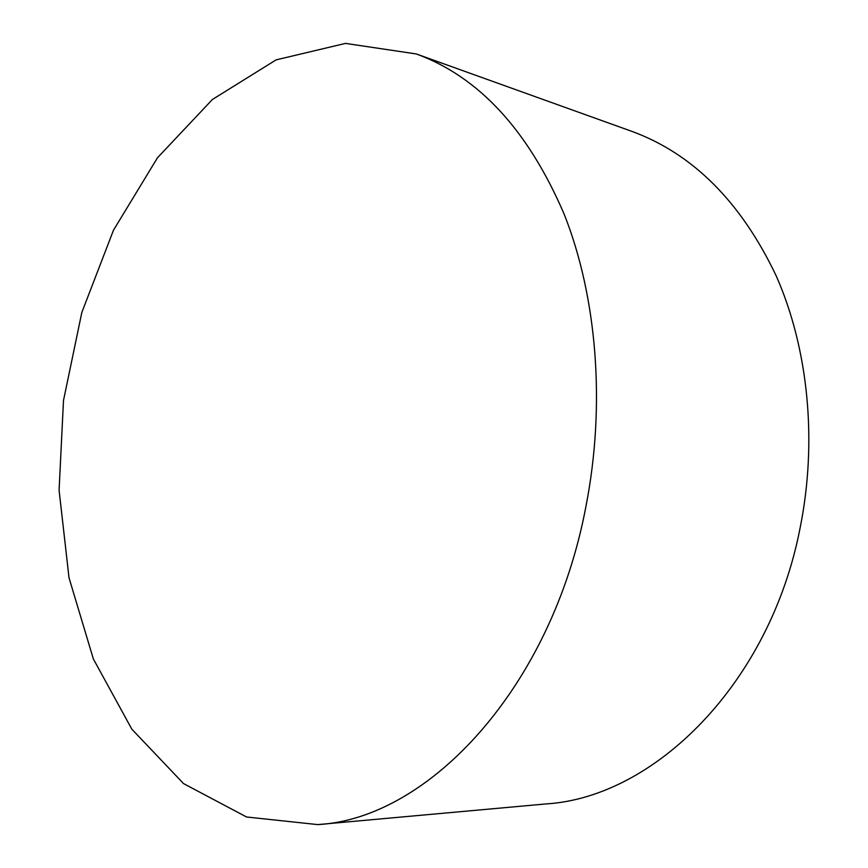 <?xml version="1.0" encoding="UTF-8"?>
<svg xmlns="http://www.w3.org/2000/svg" width="868" height="868" viewBox="0 0 868 868"><rect width="100%" height="100%" fill="white"/><g stroke="black" fill="none" stroke-linecap="round" stroke-linejoin="round"><path stroke-width="1.3" d="M585.943 506.424C551.755 687.999 428.347 818.774 317.742 824.6L246.555 816.994L183.539 783.587L131.849 729.207L93.364 658.975L69.017 577.806L59.089 490.225L63.494 400.452L81.831 312.458L113.48 230.204L157.477 157.781L212.4 99.495L276.1 59.87L345.507 43.4L416.314 53.957C478.8 76.764 528.08 130.167 564.167 214.19C597.054 297.149 605.81 404.835 585.943 506.424M416.314 53.957L631.882 131.372C692.805 153.712 740.871 201.788 776.079 275.601C808.292 348.318 817.689 441.074 800.036 528.308C769.786 683.93 654.136 797.475 545.864 803.942L317.742 824.6"/></g></svg>
